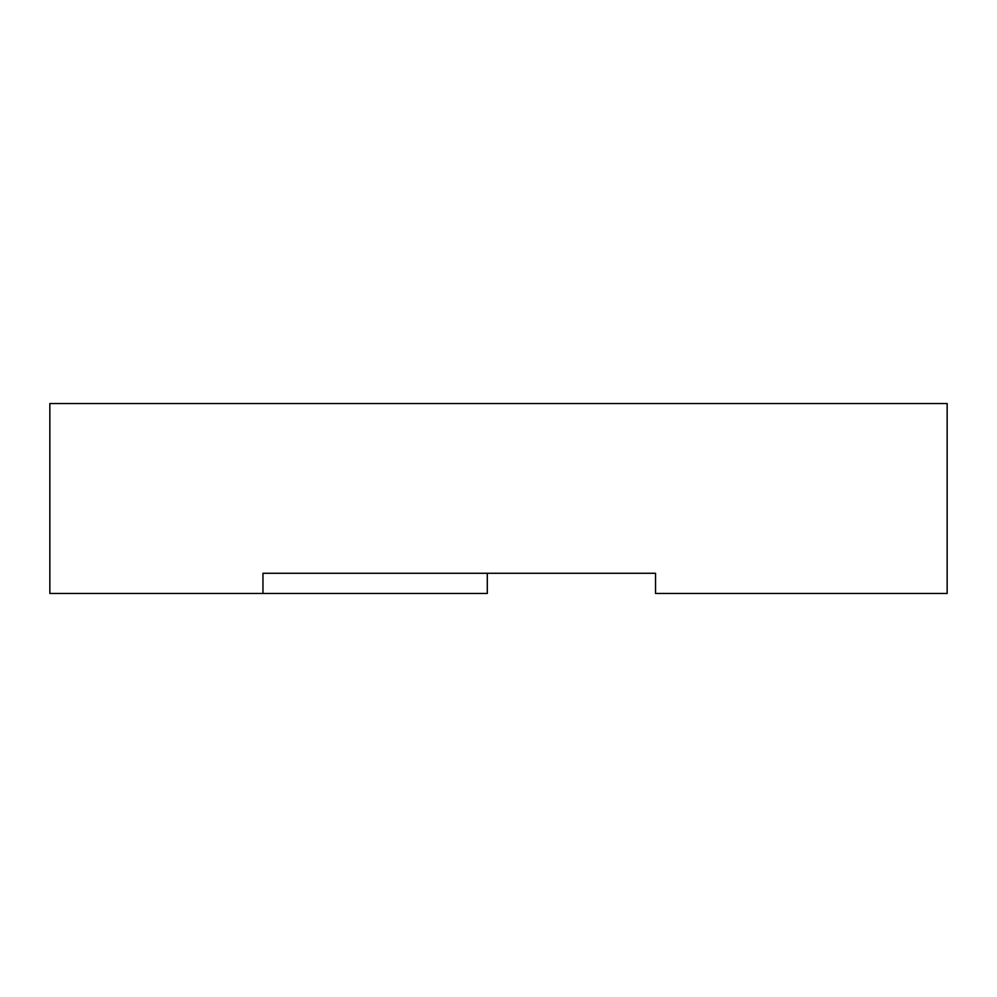 <?xml version="1.0" encoding="UTF-8"?>
<svg xmlns="http://www.w3.org/2000/svg" width="997" height="997" viewBox="0 0 997 997"><rect width="100%" height="100%" fill="white"/><g stroke="black" fill="none" stroke-linecap="round" stroke-linejoin="round"><path stroke-width="1.5" d="M947.15 403.536L947.15 593.464L655.528 593.464L655.528 573.275L262.959 573.275L262.959 593.464L49.85 593.464L49.85 403.536L947.15 403.536M262.959 593.464L487.284 593.464L487.284 573.275L655.528 573.275"/></g></svg>
